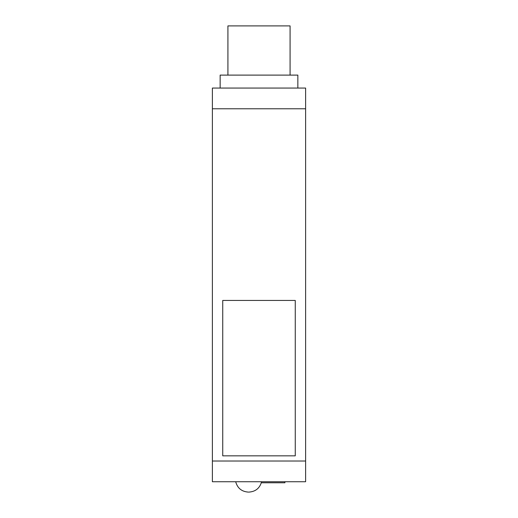 <?xml version="1.0" encoding="UTF-8"?>
<svg xmlns="http://www.w3.org/2000/svg" width="518" height="518" viewBox="0 0 518 518"><rect width="100%" height="100%" fill="white"/><g stroke="black" fill="none" stroke-linecap="round" stroke-linejoin="round"><path stroke-width="0.78" d="M290.08 75.11L290.08 25.9L227.92 25.9L227.92 75.11M259 75.11L220.15 75.11L220.15 88.06L297.85 88.06L297.85 75.11L259 75.11M295.26 300.44L295.26 455.84L222.74 455.84L222.74 300.44L295.26 300.44M261.331 482.776L284.9 482.776L284.9 481.74M305.62 88.06L212.38 88.06L212.38 108.78L305.62 108.78L305.62 88.06M305.62 461.02L212.38 461.02L212.38 481.74L305.62 481.74L305.62 108.78M212.38 461.02L212.38 108.78M261.59 481.74C259.803 488.189 255.575 491.64 248.899 492.1C255.575 491.64 259.803 488.189 261.59 481.74M235.69 481.74C237.477 488.189 241.705 491.64 248.381 492.1C241.705 491.64 237.477 488.189 235.69 481.74"/></g></svg>

